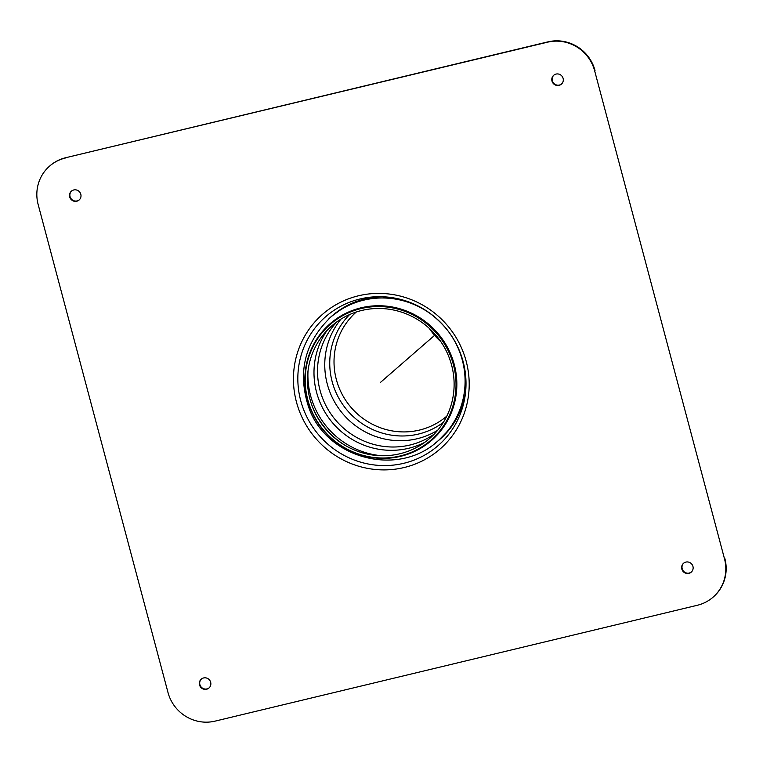 <?xml version="1.0" encoding="UTF-8"?>
<svg xmlns="http://www.w3.org/2000/svg" width="763" height="763" viewBox="0 0 763 763"><rect width="100%" height="100%" fill="white"/><g stroke="black" fill="none" stroke-linecap="round" stroke-linejoin="round"><path stroke-width="1.14" d="M451.601 365.105A74.583 72.371 -131 0 0 328.872 328.576A74.583 72.371 -131 0 0 361.891 452.669A74.583 72.371 -131 0 0 451.601 365.105M453.432 364.781A76.71 74.431 -131 0 0 327.213 327.213A76.71 74.431 -131 0 0 361.176 454.834A76.71 74.431 -131 0 0 453.432 364.781M328.376 319.306A81.965 79.533 49 0 1 382.702 296.75M465.592 392.068A81.965 79.533 49 0 1 435.721 442.75M683.724 563.142A5.866 5.684 -131 0 0 683.457 571.134A5.866 5.684 -131 0 0 691.412 571.983M685.899 562.083A5.866 5.684 49 0 1 691.24 572.136A5.866 5.684 49 0 1 683.104 571.449A5.866 5.684 49 0 1 685.899 562.083M71.588 191.017A5.866 5.684 -131 0 0 77.101 200.917A5.866 5.684 -131 0 0 79.276 199.858M76.748 201.222A5.866 5.684 49 0 1 71.407 191.17A5.866 5.684 49 0 1 79.543 191.866A5.866 5.684 49 0 1 76.748 201.222M553.881 75.146A5.866 5.684 -131 0 0 552.336 80.744A5.866 5.684 -131 0 0 561.568 83.987M551.983 81.059A5.866 5.684 49 0 1 561.835 75.985A5.866 5.684 49 0 1 561.396 84.14A5.866 5.684 49 0 1 551.983 81.059M201.432 679.013A5.866 5.684 -131 0 0 201.165 687.015A5.866 5.684 -131 0 0 209.119 687.854M210.664 682.256A5.866 5.684 49 0 1 200.803 687.32A5.866 5.684 49 0 1 201.251 679.165A5.866 5.684 49 0 1 210.664 682.256M595.006 70.501A39.075 37.921 -131 0 0 547.92 41.87L547.557 42.184A39.075 37.921 49 0 1 594.644 70.806L724.497 558.802L594.644 70.806M547.557 42.184L65.618 157.741A39.075 37.921 -131 0 0 49.967 165.8L49.605 166.105A39.075 37.921 49 0 1 65.265 158.055M724.497 558.802A39.075 37.921 49 0 1 713.033 597.2A39.075 37.921 49 0 1 697.382 605.259L215.08 721.13A39.075 37.921 49 0 1 167.994 692.499L38.15 204.503A39.075 37.921 49 0 1 49.605 166.105M713.033 597.2L713.395 596.895A39.075 37.921 -131 0 0 724.85 558.497M65.618 157.741L547.92 41.87M380.613 382.273L435.396 334.633M349.654 314.547A71.588 69.462 -131 0 0 347.709 410.885A71.588 69.462 -131 0 0 443.389 422.33M341.004 319.096A74.64 72.418 -131 0 0 343.493 414.557A74.64 72.418 -131 0 0 437.676 430.265M356.311 312A68.975 66.925 -131 0 0 336.349 379.554A68.975 66.925 -131 0 0 446.832 416.093M440.737 341.528A68.966 66.915 49 0 1 429.311 328.386M429.159 328.243A68.975 66.925 -131 0 0 440.852 341.69M313.297 408.882A79.524 77.158 -131 0 0 344.924 445.239M308.023 370.856A79.524 77.158 -131 0 0 381.843 455.749M327.203 330.265A76.443 74.173 -131 0 0 333.173 423.522A76.443 74.173 -131 0 0 424.705 442.378M336.884 321.852A74.64 72.418 -131 0 0 336.254 420.842A74.64 72.418 -131 0 0 434.376 433.966M359.392 300.488A81.87 79.438 -131 0 0 332.363 315.739L330.875 317.026C305.009 341.919 297.475 371.562 308.271 405.964C325.038 458.391 398.2 478.287 438.315 440.585A81.87 79.438 -131 0 0 462.321 360.136A81.87 79.438 -131 0 0 447.051 329.711M438.315 440.585L439.812 439.288A81.87 79.438 -131 0 0 458.658 414.633M441.958 323.846A81.87 79.438 -131 0 0 363.674 300.164A81.87 79.438 -131 0 0 330.875 317.026M454.243 364.437A77.311 75.012 -131 0 0 361.08 307.804A77.311 75.012 -131 0 0 307.451 399.707A77.311 75.012 -131 0 0 400.604 456.331A77.311 75.012 -131 0 0 454.243 364.437M300.717 400.642A85.532 82.995 49 0 1 380.67 296.693A85.532 82.995 49 0 1 463.122 361.624A85.532 82.995 49 0 1 465.363 394.099A85.532 82.995 49 0 1 387.747 465.516A85.532 82.995 49 0 1 300.717 400.642M466.183 361.261A89.385 86.734 49 0 1 358.677 466.212A89.385 86.734 49 0 1 319.106 317.484A89.385 86.734 49 0 1 466.183 361.261M449.674 429.044L439.173 439.831M343.875 307.394L332.267 315.825M380.67 296.693C407.366 297.665 429.426 308.595 446.86 329.463C454.529 339.106 459.946 349.836 463.122 361.652C465.964 372.392 466.708 383.207 465.363 394.099"/></g></svg>
